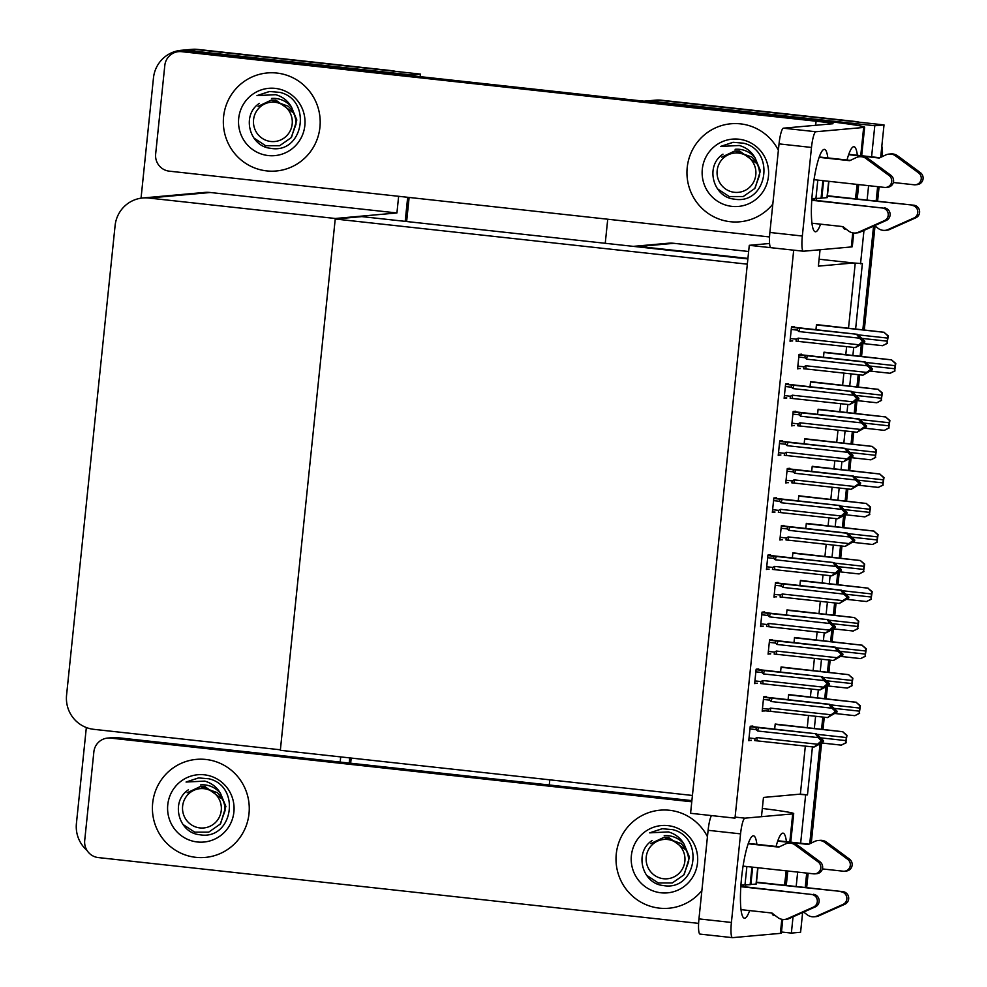 <?xml version="1.0" encoding="UTF-8"?>
<svg xmlns="http://www.w3.org/2000/svg" width="987" height="987" viewBox="0 0 987 987"><rect width="100%" height="100%" fill="white"/><g stroke="black" fill="none" stroke-linecap="round" stroke-linejoin="round"><path stroke-width="1.48" d="M761.569 815.768L763.469 797.434L798.52 794.288L807.465 794.905L812.437 746.863M855.63 328.893L862.379 263.603L853.434 262.986L818.371 266.132L820.061 249.748M853.434 262.986L819.087 259.223M748.639 251.5L673.948 243.32A31.09 30.585 -95.1 0 0 667.977 243.258L633.296 246.368A31.09 30.585 -95.1 0 1 638.885 246.466L673.948 243.32M747.924 258.409L638.885 246.466M793.03 916.923L791.364 933.097L800.593 932.271L802.616 912.605M791.364 933.097L781.47 932.012M814.349 728.344L815.595 716.266M817.507 697.747L818.334 689.802M820.246 671.283L821.492 659.205M823.405 640.686L824.231 632.741M826.144 614.21L827.39 602.144M829.302 583.613L830.129 575.668M832.041 557.149L833.287 545.071M835.199 526.552L836.026 518.607M837.938 500.088L839.184 488.01M841.097 469.491L841.923 461.546M843.836 443.015L845.082 430.949M846.994 412.418L847.821 404.485M849.733 385.954L850.979 373.876M852.891 355.357L853.718 347.412M805.626 795.066L800.642 843.256M797.669 872.089L796.176 886.511M644.079 101.192A31.09 30.585 84.9 0 1 650.692 101.18L874.79 125.744L884.019 124.917L880.663 157.365L880.823 155.823L882.304 155.687L882.205 156.625M877.64 186.666L876.148 201.077L877.64 186.666M873.557 226.183L862.86 329.683L873.557 226.183M861.343 344.389L860.121 356.147L861.343 344.389M858.209 374.678L856.963 386.744L858.209 374.678M855.445 401.45L854.224 413.22L855.445 401.45M852.312 431.738L851.065 443.817L852.312 431.738M849.548 458.511L848.327 470.281L849.548 458.511M846.414 488.799L845.168 500.878L846.414 488.799M843.651 515.584L842.429 527.342L843.651 515.584M840.517 545.873L839.271 557.939L840.517 545.873M837.753 572.645L836.532 584.415L837.753 572.645M834.62 602.934L833.373 615.012L834.62 602.934M831.856 629.706L830.635 641.476L831.856 629.706M828.722 659.995L827.476 672.073L828.722 659.995M825.959 686.779L824.737 698.537L825.959 686.779M822.825 717.056L821.579 729.134L822.825 717.056M820.061 743.84L809.735 843.786L820.061 743.84M806.7 873.088L805.207 887.51L806.7 873.088M874.79 125.744L871.583 156.834M868.597 185.667L867.104 200.09M863.97 230.502L860.528 263.763M644.721 101.118L653.949 100.292A31.09 30.585 84.9 0 1 659.921 100.353L884.019 124.917M549.265 784.986L549.796 779.829M605.241 243.295L607.733 219.213M798.52 794.288L800.371 794.128L805.33 746.086M807.255 727.567L808.501 715.489M810.413 696.97L811.228 689.025M813.152 670.506L814.398 658.428M816.311 639.909L817.125 631.964M819.037 613.433L820.296 601.367M822.208 582.836L823.022 574.89M824.935 556.372L826.193 544.293M828.105 525.775L828.92 517.83M830.832 499.311L832.09 487.233M834.003 468.714L834.817 460.769M836.729 442.238L837.988 430.172M839.9 411.641L840.714 403.695M842.627 385.177L843.885 373.098M845.797 354.58L846.612 346.634M848.524 328.116L855.236 263.184M800.371 794.128L807.465 794.905M794.041 327.24L794.103 326.586L791.525 326.808L790.032 341.231L792.635 340.786M819 324.871L816.471 324.575L815.941 329.769M788.144 384.301L788.206 383.647L785.627 383.881L784.134 398.292L786.738 397.847M813.103 381.944L810.574 381.636L810.043 386.83M782.247 441.362L782.309 440.708L779.73 440.942L778.237 455.365L780.84 454.908M807.206 439.005L804.676 438.709L804.146 443.903M776.35 498.435L776.411 497.769L773.833 498.003L772.34 512.426L774.943 511.982M770.452 555.496L770.514 554.842L767.935 555.076L766.443 569.487L769.058 569.043M752.76 726.691L752.834 726.037L750.243 726.259L748.751 740.682L751.366 740.238M783.616 667.261L781.087 666.965L780.557 672.159M789.514 610.2L786.984 609.904L786.454 615.098M795.411 553.139L792.882 552.831L792.351 558.025M801.308 496.066L798.779 495.77L798.249 500.964M758.658 669.618L758.732 668.964L756.141 669.198L754.648 683.621L757.263 683.177M764.555 612.557L764.617 611.903L762.038 612.137L760.545 626.56L763.161 626.103M777.719 724.335L775.19 724.026L774.659 729.22M801.567 354.827L801.641 354.173L799.063 354.407L797.57 368.83L800.173 368.373M826.538 352.47L824.009 352.174L823.466 357.368M795.67 411.887L795.744 411.234L793.166 411.468L791.673 425.89L794.276 425.446M820.641 409.531L818.112 409.235L817.569 414.429M789.773 468.961L789.847 468.307L787.268 468.529L785.775 482.951L788.379 482.507M783.888 526.022L783.949 525.368L781.371 525.602L779.878 540.025L782.481 539.568M777.99 583.083L778.052 582.429L775.474 582.663L773.981 597.086L776.584 596.629M766.196 697.217L766.257 696.563L763.679 696.797L762.186 711.208L764.789 710.763M797.052 637.787L794.523 637.491L793.98 642.685M802.949 580.726L800.42 580.43L799.877 585.624M772.093 640.156L772.155 639.502L769.576 639.724L768.083 654.147L770.687 653.702M814.744 466.604L812.215 466.296L811.672 471.49M808.846 523.665L806.317 523.357L805.774 528.563M791.155 694.86L788.625 694.552L788.082 699.746M749.281 245.319L690.579 813.288L734.994 818.149L793.696 250.18L749.281 245.319L769.576 243.493M768.133 653.641L770.662 653.912M762.235 710.702L764.765 710.985M774.03 596.58L776.559 596.851M779.927 539.507L782.457 539.79M785.825 482.446L788.354 482.717M791.722 425.385L794.251 425.656M797.619 368.311L800.149 368.595M760.607 626.042L763.136 626.326M754.71 683.115L757.239 683.386M748.812 740.176L751.341 740.447M766.504 568.981L769.033 569.265M772.402 511.92L774.931 512.191M778.299 454.859L780.828 455.13M784.184 397.786L786.725 398.069M790.081 340.725L792.623 340.996M335.235 219.003L747.332 264.171L692.43 795.46L280.333 750.293L335.235 219.003L361.81 216.609L747.875 258.927M141.042 198.177L153.466 77.936A31.09 30.585 84.9 0 1 181.114 50.312L190.343 49.486A31.09 30.585 84.9 0 1 196.314 49.547L420.413 74.099L420.141 76.641M407.68 197.289L405.188 221.372L407.68 197.289M349.743 757.905L349.213 763.062L349.743 757.905M181.114 50.312A31.09 30.585 84.9 0 1 187.086 50.374L411.184 74.926L420.413 74.099M87.016 850.424A31.09 30.585 84.9 0 1 76.418 823.479L86.338 727.53M411.184 74.926L411.11 75.654M398.637 196.302L396.922 212.958L210.342 192.502A31.09 30.585 -95.1 0 0 204.371 192.453L142.733 197.98A31.09 30.585 -95.1 0 0 115.097 225.604L66.573 695.095A31.09 30.585 -95.1 0 0 93.802 729.331L280.382 749.787L335.284 218.485L396.922 212.958M340.7 756.918L340.17 762.075M335.284 218.485L148.704 198.029A31.09 30.585 -95.1 0 0 142.733 197.98M855.075 121.45L661.401 100.218A31.09 30.585 84.9 0 0 655.43 100.168L653.949 100.292A31.09 30.585 84.9 0 1 659.921 100.353L855.075 121.45A31.09 30.585 84.9 0 1 859.208 122.191M881.823 146.113A31.09 30.585 84.9 0 1 882.304 155.687M879.084 186.827L877.591 201.237M875.037 225.974L864.304 329.843M862.885 343.525L861.565 356.307M859.652 374.838L858.406 386.904M856.987 400.586L855.667 413.368M853.755 431.899L852.509 443.977M851.09 457.66L849.77 470.441M847.858 488.96L846.612 501.038M845.193 514.72L843.873 527.502M841.96 546.021L840.714 558.099M839.295 571.781L837.975 584.563M836.063 603.094L834.817 615.16M833.398 628.855L832.078 641.636M830.166 660.155L828.92 672.233M827.513 685.916L826.181 698.697M824.268 717.216L823.022 729.294M821.616 742.977L811.265 843.046M808.143 873.248L806.663 887.658M391.469 70.632L197.782 49.412A31.09 30.585 84.9 0 0 191.811 49.35L190.343 49.486A31.09 30.585 84.9 0 1 196.314 49.547L391.469 70.632A31.09 30.585 84.9 0 1 395.602 71.385M409.124 197.449L406.632 221.532M351.187 758.065L350.656 763.222M859.64 713.28L854.902 715.649L859.258 713.317A5.182 0.913 96.3 0 1 859.406 711.146L859.714 708.061A5.182 0.913 96.3 0 1 860.035 705.878L856.099 702.275L860.405 705.841L859.258 713.317M854.693 715.661L834.891 713.49L854.717 715.661M788.625 694.577L856.284 702.25M846.204 742.755L841.294 745.136L845.834 742.792A5.182 0.913 96.3 0 1 845.97 740.62L846.291 737.536A5.182 0.913 96.3 0 1 846.599 735.352L842.676 731.737L846.982 735.315L845.834 742.792M775.19 724.051L842.861 731.725M865.537 656.219L860.615 658.6L865.155 656.256A5.182 0.913 96.3 0 1 865.303 654.085L865.611 650.988A5.182 0.913 96.3 0 1 865.932 648.804L861.996 645.202L866.302 648.78L865.155 656.256M794.523 637.516L862.182 645.19M871.435 599.158L866.512 601.527L871.052 599.183A5.182 0.913 96.3 0 1 871.2 597.024L871.509 593.927A5.182 0.913 96.3 0 1 871.829 591.744L867.894 588.141L872.2 591.707L871.052 599.183M866.487 601.527L846.686 599.356L866.512 601.527M800.42 580.455L868.079 588.129M877.332 542.085L872.594 544.454L876.949 542.122A5.182 0.913 96.3 0 1 877.098 539.951L877.406 536.866A5.182 0.913 96.3 0 1 877.727 534.683L873.791 531.08L878.097 534.646L876.949 542.122M806.317 523.381L873.976 531.055M852.102 685.694L847.377 688.05L851.732 685.731A5.182 0.913 96.3 0 1 851.867 683.559L852.188 680.462A5.182 0.913 96.3 0 1 852.497 678.279L848.573 674.676L852.867 678.254L851.732 685.731M827.266 685.879L847.191 688.062M781.087 666.99L848.758 674.664M857.999 628.633L853.274 630.989L857.629 628.657A5.182 0.913 96.3 0 1 857.765 626.486L858.085 623.402A5.182 0.913 96.3 0 1 858.394 621.218L854.471 617.615L858.764 621.181L857.629 628.657M786.984 609.917L854.656 617.591M863.896 571.559L859.171 573.928L863.526 571.596A5.182 0.913 96.3 0 1 863.662 569.425L863.983 566.341A5.182 0.913 96.3 0 1 864.291 564.157L860.368 560.554L864.661 564.12L863.526 571.596M858.961 573.94L839.049 571.757L858.986 573.94M792.882 552.856L860.553 560.53M869.794 514.498L864.883 516.88L869.424 514.535A5.182 0.913 96.3 0 1 869.559 512.364L869.88 509.267A5.182 0.913 96.3 0 1 870.189 507.084L866.265 503.481L870.559 507.059L869.424 514.535M798.779 495.795L866.45 503.469M763.654 696.933L829.783 704.323L837.062 711.22L836.297 711.504L833.398 709.036L835.495 712.195L832.88 713.983L836.976 712.071L827.562 717.586L770.822 711.356A7.045 1.234 -83.7 0 1 770.477 708.123L768.565 709.172L762.47 708.493M835.582 711.43L836.297 711.504M837.062 711.22L836.322 711.294M835.533 711.837L836.26 711.923M835.557 711.689L837.001 711.849M836.236 712.133L836.976 712.071M771.155 701.535L831.77 708.172L828.932 704.397L772.179 698.179A7.045 1.234 96.3 0 0 771.155 701.535L769.502 700.104L769.786 697.982L763.617 697.303M831.77 708.172L835.582 711.356M829.783 704.323L828.932 704.397M834.854 711.417L835.495 712.195M772.179 698.179L769.786 697.982M770.822 711.356L768.318 711.146L768.565 709.172M827.562 717.586L831.091 714.773L770.477 708.123M834.768 712.269L831.091 714.773M819.543 743.322L823.442 741.533L819.778 744.038L814.041 747.048L754.784 740.608L755.043 738.634L749.034 737.968M749.972 728.912L755.968 729.566L757.634 730.997L818.248 737.634L821.32 740.879L817.557 744.235L756.955 737.585L755.043 738.634M750.231 726.407L816.249 733.785L750.194 726.777M816.249 733.785L823.528 740.682L819.864 738.498L822.06 740.818L820.086 743.384M814.041 747.048L817.557 744.235M821.233 741.731L821.974 741.656M757.288 740.818A7.045 1.234 -83.7 0 1 756.955 737.585M822.023 741.151L823.442 741.533M755.968 729.566L756.264 727.444M757.634 730.997A7.045 1.234 -83.7 0 1 758.658 727.641M822.06 740.818L821.32 740.879M818.248 737.634L815.398 733.859M823.528 740.682L822.8 740.756M822.048 740.892L822.776 740.966M822.702 741.595L822.011 741.299M822.726 741.373L823.466 741.311M827.834 157.92A41.442 7.267 96.3 0 0 824.416 149.37A41.442 7.267 96.3 0 0 812.523 191.231A41.442 7.267 96.3 0 0 815.385 231.772A41.442 7.267 96.3 0 0 820.567 224.16M266.712 170.899A49.214 48.425 -95.1 0 0 276.163 170.998A49.214 48.425 -95.1 0 0 320.195 122.45A49.214 48.425 -95.1 0 0 276.829 73.05A49.214 48.425 -95.1 0 0 267.378 72.952A49.214 48.425 -95.1 0 0 223.333 121.5A49.214 48.425 -95.1 0 0 266.712 170.899A49.214 48.425 84.9 0 1 223.333 121.5A49.214 48.425 84.9 0 1 267.378 72.952A49.214 48.425 84.9 0 1 276.829 73.05A49.214 48.425 84.9 0 1 320.195 122.45A49.214 48.425 84.9 0 1 276.163 170.998A49.214 48.425 84.9 0 1 266.712 170.899M730.318 221.717A49.214 48.425 -95.1 0 0 739.769 221.804A49.214 48.425 -95.1 0 0 772.821 204.124A49.214 48.425 84.9 0 1 739.769 221.804A49.214 48.425 84.9 0 1 730.318 221.717A49.214 48.425 84.9 0 1 686.952 172.306A49.214 48.425 84.9 0 1 730.985 123.77A49.214 48.425 -95.1 0 0 686.952 172.306A49.214 48.425 -95.1 0 0 730.318 221.717M778.385 150.271A49.214 48.425 -95.1 0 0 740.435 123.856A49.214 48.425 -95.1 0 0 730.985 123.77A49.214 48.425 84.9 0 1 740.435 123.856A49.214 48.425 84.9 0 1 778.385 150.271M769.539 236.954L169.258 171.158A15.545 15.286 -95.1 0 1 155.65 154.046L164.804 65.463A15.545 15.286 -95.1 0 1 178.622 51.645L184.532 51.114A15.545 15.286 84.9 0 1 187.518 51.151L813.88 119.797A62.169 2.159 5.9 0 1 864.649 127.175A62.169 2.159 5.9 0 1 863.65 127.459L815.854 131.74A15.545 2.727 96.3 0 0 811.487 147.445L779.039 143.88A15.545 2.727 -83.7 0 1 783.407 128.187L832.67 123.77A20.727 0.716 -174.1 0 0 833.003 123.671A20.727 0.716 -174.1 0 0 816.089 121.216L181.608 51.669A15.545 15.286 -95.1 0 0 178.622 51.645M842.799 226.591A41.442 7.267 96.3 0 0 844.909 229.12A41.442 7.267 96.3 0 0 845.859 228.898M855.322 198.794A41.442 7.267 96.3 0 0 857.086 184.409M857.358 155.267A41.442 7.267 96.3 0 0 853.94 146.718A41.442 7.267 96.3 0 0 847.006 160.017M770.958 247.675A15.545 2.727 -83.7 0 1 769.885 232.463L802.332 236.029L811.487 147.445M802.332 236.029A15.545 2.727 96.3 0 0 803.406 251.229A15.545 2.727 96.3 0 0 803.504 251.229L851.3 246.947L852.756 232.858M769.885 232.463L779.039 143.88M853.706 232.994L852.299 246.664A62.169 2.159 -174.1 0 1 851.3 246.947M812.375 199.979L812.523 198.609M756.893 844.341A41.442 7.267 96.3 0 0 753.488 835.792A41.442 7.267 96.3 0 0 741.582 877.653A41.442 7.267 96.3 0 0 744.457 918.194A41.442 7.267 96.3 0 0 749.639 910.582M195.771 857.321A49.214 48.425 -95.1 0 0 205.234 857.419A49.214 48.425 -95.1 0 0 249.267 808.884A49.214 48.425 -95.1 0 0 205.888 759.472A49.214 48.425 -95.1 0 0 196.438 759.373A49.214 48.425 -95.1 0 0 152.405 807.921A49.214 48.425 -95.1 0 0 195.771 857.321A49.214 48.425 84.9 0 1 152.405 807.921A49.214 48.425 84.9 0 1 196.438 759.373A49.214 48.425 84.9 0 1 205.888 759.472A49.214 48.425 84.9 0 1 249.267 808.884A49.214 48.425 84.9 0 1 205.234 857.419A49.214 48.425 84.9 0 1 195.771 857.321M659.39 908.139A49.214 48.425 -95.1 0 0 668.841 908.237A49.214 48.425 -95.1 0 0 701.88 890.545A49.214 48.425 84.9 0 1 668.841 908.237A49.214 48.425 84.9 0 1 659.39 908.139A49.214 48.425 84.9 0 1 616.011 858.727A49.214 48.425 84.9 0 1 660.044 810.191A49.214 48.425 -95.1 0 0 616.011 858.727A49.214 48.425 -95.1 0 0 659.39 908.139M707.445 836.692A49.214 48.425 -95.1 0 0 669.494 810.278A49.214 48.425 -95.1 0 0 660.044 810.191A49.214 48.425 84.9 0 1 669.494 810.278A49.214 48.425 84.9 0 1 707.445 836.692M698.611 923.376L98.33 857.58A15.545 15.286 -95.1 0 1 84.709 840.468L93.864 751.884A15.545 15.286 -95.1 0 1 107.694 738.066L113.591 737.536A15.545 15.286 84.9 0 1 116.577 737.573L691.887 800.617M771.859 913.024A41.442 7.267 96.3 0 0 773.981 915.541A41.442 7.267 96.3 0 0 774.918 915.319M784.394 885.228A41.442 7.267 96.3 0 0 786.145 870.83M786.417 841.689A41.442 7.267 96.3 0 0 783.012 833.139A41.442 7.267 96.3 0 0 776.078 846.439M789.797 842.059L792.709 813.88L744.914 818.161A15.545 2.727 96.3 0 0 740.558 833.867L708.111 830.301A15.545 2.727 -83.7 0 1 711.454 815.57M700.116 934.097A15.545 2.727 -83.7 0 1 700.03 934.097A15.545 2.727 -83.7 0 1 698.956 918.897L731.404 922.45L740.558 833.867M731.404 922.45A15.545 2.727 96.3 0 0 732.477 937.65A15.545 2.727 96.3 0 0 732.576 937.65L780.359 933.369L781.815 919.279M698.956 918.897L708.111 830.301M691.776 801.789L110.68 738.103A15.545 15.286 -95.1 0 0 107.694 738.066M782.777 919.428L781.359 933.085A62.169 2.159 -174.1 0 1 780.359 933.369M792.709 813.88A62.169 2.159 5.9 0 0 793.708 813.596A62.169 2.159 5.9 0 0 762.322 808.464M741.447 886.4L741.582 885.031M769.552 639.872L835.681 647.25L842.96 654.159L842.195 654.443L839.295 651.975L841.393 655.134L838.777 656.923L842.873 654.998L833.46 660.513L776.72 654.295A7.045 1.234 -83.7 0 1 776.374 651.062L774.462 652.099L768.367 651.432M841.479 654.356L842.195 654.443M842.96 654.159L842.219 654.221M841.43 654.776L842.158 654.85M841.455 654.628L842.898 654.788M842.133 655.072L842.873 654.998M777.053 644.474L837.667 651.112L834.829 647.336L778.077 641.118A7.045 1.234 96.3 0 0 777.053 644.474L775.4 643.043L775.683 640.908L769.515 640.242M837.667 651.112L841.479 654.295M835.681 647.25L834.829 647.336M840.751 654.356L841.393 655.134M778.077 641.118L775.683 640.908M776.72 654.295L774.203 654.085L774.462 652.099M833.46 660.513L836.988 657.7L776.374 651.062M840.665 655.195L836.988 657.7M775.449 582.811L841.578 590.189L848.857 597.098L848.092 597.382L845.193 594.914L847.29 598.073L844.675 599.862L848.771 597.937L839.357 603.452L782.617 597.234A7.045 1.234 -83.7 0 1 782.272 594.001L780.359 595.038L774.264 594.371M847.377 597.295L848.092 597.382M848.857 597.098L848.117 597.16M847.327 597.715L848.055 597.789M847.352 597.567L848.795 597.727M848.03 597.999L848.771 597.937M782.95 587.401L843.564 594.051L840.727 590.263L783.974 584.045A7.045 1.234 96.3 0 0 782.95 587.401L781.297 585.97L781.581 583.848L775.412 583.169M843.564 594.051L847.377 597.221M841.578 590.189L840.727 590.263M846.649 597.295L847.29 598.073M783.974 584.045L781.581 583.848M782.617 597.234L780.1 597.024L780.359 595.038M839.357 603.452L842.886 600.639L782.272 594.001M846.55 598.134L842.886 600.639M781.346 525.738L847.463 533.128L854.754 540.025L853.989 540.308L851.09 537.853L853.187 541.012L850.572 542.788L854.668 540.876L845.254 546.391L788.514 540.173A7.045 1.234 -83.7 0 1 788.169 536.928L786.257 537.977L780.162 537.31M853.274 540.234L853.989 540.308M854.754 540.025L854.014 540.099M853.224 540.642L853.952 540.728M853.249 540.494L854.693 540.654M853.928 540.938L854.668 540.876M788.847 530.34L849.462 536.99L846.624 533.202L789.871 526.984A7.045 1.234 96.3 0 0 788.847 530.34L787.194 528.909L787.478 526.787L781.309 526.108M849.462 536.99L853.274 540.16M847.463 533.128L846.624 533.202M852.546 540.222L853.187 541.012M789.871 526.984L787.478 526.787M788.514 540.173L785.997 539.963L786.257 537.977M845.254 546.391L848.783 543.578L788.169 536.928M852.447 541.073L848.783 543.578M825.44 686.261L829.339 684.46L825.675 686.964L819.938 689.975L760.681 683.547L760.94 681.561L754.932 680.907M755.869 671.839L761.865 672.505L763.531 673.936L824.145 680.574L827.217 683.818L823.454 687.162L762.852 680.524L760.94 681.561M756.128 669.346L822.146 676.712L756.091 669.704M822.146 676.712L829.425 683.621L825.761 681.437L827.957 683.757L825.983 686.31M819.938 689.975L823.454 687.162M827.131 684.657L827.871 684.596M763.185 683.757A7.045 1.234 -83.7 0 1 762.852 680.524M827.92 684.09L829.339 684.46M761.865 672.505L762.161 670.37M763.531 673.936A7.045 1.234 -83.7 0 1 764.555 670.568M827.957 683.757L827.217 683.818M824.145 680.574L821.295 676.798M829.425 683.621L828.698 683.683M827.945 683.818L828.673 683.905M828.599 684.534L827.908 684.238M828.624 684.312L829.364 684.25M831.338 629.188L835.236 627.399L831.572 629.903L825.835 632.914L766.578 626.486L766.837 624.5L760.829 623.846M761.767 614.778L767.763 615.432L769.428 616.863L830.042 623.513L833.114 626.757L829.351 630.101L768.737 623.463L766.837 624.5M762.026 612.285L828.044 619.651L761.989 612.643M828.044 619.651L835.323 626.56L831.659 624.376L833.855 626.683L831.881 629.25M825.835 632.914L829.351 630.101M833.028 627.596L833.768 627.535M769.083 626.696A7.045 1.234 -83.7 0 1 768.737 623.463M833.818 627.029L835.236 627.399M767.763 615.432L768.046 613.309M769.428 616.863A7.045 1.234 -83.7 0 1 770.452 613.507M833.855 626.683L833.114 626.757M830.042 623.513L827.192 619.725M835.323 626.56L834.583 626.622M833.842 626.757L834.57 626.831M834.496 627.461L833.805 627.164M834.521 627.251L835.261 627.177M837.223 572.127L841.134 570.338L837.469 572.842L831.733 575.853L772.476 569.413L772.722 567.439L766.726 566.772M767.664 557.717L773.66 558.371L775.326 559.802L835.94 566.439L839.012 569.684L835.249 573.04L774.635 566.39L772.722 567.439M767.923 555.212L833.941 562.59L767.886 555.582M833.941 562.59L841.22 569.487L837.556 567.303L839.752 569.622L837.778 572.189M831.733 575.853L835.249 573.04M838.925 570.535L839.666 570.461M774.98 569.635A7.045 1.234 -83.7 0 1 774.635 566.39M839.715 569.955L841.134 570.338M773.66 558.371L773.944 556.249M775.326 559.802A7.045 1.234 -83.7 0 1 776.35 556.446M839.752 569.622L839.012 569.684M835.94 566.439L833.09 562.664M841.22 569.487L840.48 569.561M839.74 569.696L840.468 569.77M840.393 570.4L839.703 570.104M840.418 570.19L841.158 570.116M843.12 515.066L847.031 513.265L843.367 515.769L837.63 518.78L778.373 512.352L778.62 510.365L772.624 509.711M773.561 500.643L779.557 501.31L781.223 502.741L841.837 509.378L844.909 512.623L841.146 515.979L780.532 509.329L778.62 510.365M773.82 498.151L839.838 505.529L773.783 498.509M839.838 505.529L847.117 512.426L843.453 510.242L845.649 512.561L843.675 515.128M837.63 518.78L841.146 515.979M844.823 513.474L845.563 513.4M780.877 512.561A7.045 1.234 -83.7 0 1 780.532 509.329M845.612 512.895L847.031 513.265M779.557 501.31L779.841 499.175M781.223 502.741A7.045 1.234 -83.7 0 1 782.247 499.385M845.649 512.561L844.909 512.623M841.837 509.378L838.987 505.603M847.117 512.426L846.377 512.487M845.637 512.623L846.365 512.709M846.291 513.339L845.6 513.043M846.315 513.117L847.056 513.055M828.907 181.324L827.217 197.647L821.073 198.103M811.77 200.275L882.427 208.023A6.613 6.514 84.9 0 1 884.389 220.644L857.432 232.661A10.364 10.191 84.9 0 1 848.475 230.921L842.898 226.603L811.98 223.222M811.783 199.917L882.427 208.023M814.004 179.683L884.549 187.419A6.613 6.514 84.9 0 0 889.053 175.501L865.155 157.92L867.005 157.76L871.027 160.61L869.177 160.77M827.414 195.747L913.789 205.21L827.377 196.105M893.334 182.496L914.073 184.779A6.613 6.514 84.9 0 0 918.576 172.861L894.678 155.267L896.529 155.107L900.551 157.957L920.427 172.688L918.576 172.861M874.655 225.69L877.998 228.268A10.364 10.191 84.9 0 0 886.955 230.008L913.913 218.004A6.613 6.514 84.9 0 0 911.951 205.37M885.092 230.353L886.931 230.193A10.364 10.191 84.9 0 0 888.806 229.848L915.763 217.831A6.613 6.514 -95.1 0 0 913.789 205.21M888.806 229.848L886.955 230.008M893.321 227.923L891.471 228.096M819.111 157.328L849.721 160.684L856.037 157.673A10.364 10.191 84.9 0 1 865.155 157.92M819.235 156.97L850.35 160.387M848.758 154.33L879.873 157.735M896.529 155.107A10.364 10.191 84.9 0 0 890.829 153.935L888.991 154.095A10.364 10.191 84.9 0 0 885.573 155.033L879.244 158.043L848.635 154.688M915.344 184.791L917.194 184.618A6.613 6.514 -95.1 0 0 920.427 172.688M888.991 154.095A10.364 10.191 84.9 0 1 894.678 155.267M898.701 158.13L900.551 157.957M859.455 156.748L861.306 156.575A10.364 10.191 84.9 0 1 867.005 157.76M885.82 187.431L887.671 187.271A6.613 6.514 -95.1 0 0 890.903 175.341L871.027 160.61M855.569 233.006L857.407 232.846A10.364 10.191 84.9 0 0 859.282 232.488L886.24 220.483A6.613 6.514 -95.1 0 0 884.266 207.85M859.282 232.488L857.432 232.661M863.798 230.576L861.947 230.736M821.801 198.177L823.602 180.744M822.874 180.658L821.061 198.239L811.882 198.572M757.967 867.746L756.276 884.068L750.145 884.525M740.83 886.696L811.487 894.444A6.613 6.514 84.9 0 1 813.461 907.078L786.491 919.082A10.364 10.191 84.9 0 1 777.534 917.342L771.97 913.024L741.04 909.644M740.855 886.338L811.487 894.444M743.075 866.117L813.621 873.84A6.613 6.514 84.9 0 0 818.124 861.922L794.214 844.341L796.065 844.181L800.087 847.031L798.249 847.191M756.474 882.168L842.861 891.631L756.437 882.526M822.405 868.918L843.145 871.2A6.613 6.514 84.9 0 0 847.648 859.282L823.75 841.689L825.588 841.529L829.611 844.378L849.486 859.109L847.648 859.282M803.726 912.111L807.07 914.69A10.364 10.191 84.9 0 0 816.027 916.429L842.984 904.425A6.613 6.514 84.9 0 0 841.01 891.792M814.152 916.775L816.002 916.615A10.364 10.191 84.9 0 0 817.865 916.269L844.823 904.265A6.613 6.514 -95.1 0 0 842.861 891.631M817.865 916.269L816.027 916.429M822.381 914.344L820.53 914.517M748.171 843.749L778.78 847.105L785.109 844.095A10.364 10.191 84.9 0 1 794.214 844.341M748.294 843.404L779.409 846.809M777.83 840.751L808.933 844.156M825.588 841.529A10.364 10.191 84.9 0 0 819.901 840.356L818.05 840.517A10.364 10.191 84.9 0 0 814.633 841.455L808.304 844.465L777.694 841.109M844.416 871.213L846.254 871.04A6.613 6.514 -95.1 0 0 849.486 859.109M818.05 840.517A10.364 10.191 84.9 0 1 823.75 841.689M827.772 844.551L829.611 844.378M788.527 843.169L790.377 842.997A10.364 10.191 84.9 0 1 796.065 844.181M814.892 873.853L816.73 873.692A6.613 6.514 -95.1 0 0 819.963 861.762L800.087 847.031M784.628 919.428L786.479 919.267A10.364 10.191 84.9 0 0 788.342 918.909L815.299 906.905A6.613 6.514 -95.1 0 0 813.337 894.284M788.342 918.909L786.491 919.082M792.857 916.997L791.006 917.157M750.86 884.599L752.674 867.166M751.946 867.079L750.132 884.673L740.941 884.994M755.191 187.937L760.422 170.8L755.092 157.883C751.539 151.628 746.283 147.495 739.337 145.496L720.609 146.434L733.23 142.313L743.47 143.189C776.214 150.715 767.232 205.481 733.933 199.078C713.145 197.092 704.656 165.976 722.99 154.157M738.844 139.204A33.78 33.237 84.9 0 1 768.441 176.414A33.78 33.237 84.9 0 1 731.91 206.369A33.78 33.237 84.9 0 1 702.312 169.159A33.78 33.237 84.9 0 1 738.844 139.204M755.092 157.883A23.429 23.046 -95.1 0 0 735.13 149.296M732.934 142.338L720.609 146.434M291.572 137.119L296.816 119.995L291.486 107.065C287.92 100.81 282.677 96.689 275.718 94.69L256.99 95.616L269.611 91.507L279.864 92.371C312.608 99.897 303.626 154.675 270.327 148.26C249.526 146.273 241.05 115.171 259.384 103.351M275.237 88.386A33.78 33.237 84.9 0 1 304.835 125.596A33.78 33.237 84.9 0 1 268.304 155.564A33.78 33.237 84.9 0 1 238.706 118.354A33.78 33.237 84.9 0 1 275.237 88.386M291.486 107.065A23.429 23.046 -95.1 0 0 271.524 98.478M269.315 91.532L256.99 95.616M684.25 874.359L689.481 857.222L684.151 844.304C680.598 838.049 675.355 833.929 668.396 831.918L649.668 832.855L662.289 828.735L672.542 829.611C705.286 837.136 696.304 891.903 663.005 885.499C642.204 883.513 633.728 852.41 652.062 840.579M667.915 825.625A33.78 33.237 84.9 0 1 697.513 862.835A33.78 33.237 84.9 0 1 660.969 892.791A33.78 33.237 84.9 0 1 631.384 855.581A33.78 33.237 84.9 0 1 667.915 825.625M684.151 844.304A23.429 23.046 -95.1 0 0 664.202 835.718M661.993 828.772L649.668 832.855M220.644 823.54L225.875 806.416L220.545 793.486C216.992 787.231 211.736 783.11 204.79 781.112L186.062 782.037L198.683 777.929L208.923 778.792C241.679 786.318 232.685 841.097 199.386 834.681C178.598 832.695 170.109 801.592 188.443 789.773M204.309 774.807A33.78 33.237 84.9 0 1 233.894 812.017A33.78 33.237 84.9 0 1 197.363 841.985A33.78 33.237 84.9 0 1 167.765 804.775A33.78 33.237 84.9 0 1 204.309 774.807M220.545 793.486A23.429 23.046 -95.1 0 0 200.583 784.899M198.387 777.953L186.062 782.037M755.808 174.81A19.74 19.419 84.9 0 1 734.464 192.317A19.74 19.419 84.9 0 1 717.167 170.566A19.74 19.419 84.9 0 1 738.51 153.071A19.74 19.419 84.9 0 1 755.808 174.81M721.682 157.167L734.908 150.912L751.823 157.044C757.128 161.893 759.719 167.913 759.595 175.106L754.759 188.505L743.248 196.536L729.257 196.549L717.463 188.801M758.127 166.149L757.202 163.768L739.436 150.925L734.957 150.912M292.189 123.992A19.74 19.419 84.9 0 1 270.845 141.499A19.74 19.419 84.9 0 1 253.56 119.76A19.74 19.419 84.9 0 1 274.904 102.253A19.74 19.419 84.9 0 1 292.189 123.992M258.063 106.362L271.302 100.106L288.216 106.238C293.521 111.087 296.112 117.108 295.989 124.288L291.14 137.686L279.629 145.731L265.651 145.743L253.856 137.995M294.521 115.331L293.595 112.962L275.829 100.119L271.339 100.094M684.867 861.232A19.74 19.419 84.9 0 1 663.523 878.738A19.74 19.419 84.9 0 1 646.238 857A19.74 19.419 84.9 0 1 667.582 839.493A19.74 19.419 84.9 0 1 684.867 861.232M650.741 843.589L663.98 837.334L680.894 843.466C686.199 848.314 688.79 854.335 688.667 861.528L683.818 874.926L672.307 882.958L658.329 882.97L646.534 875.222M687.186 852.571L686.273 850.189L668.495 837.346L664.239 837.309M221.261 810.413A19.74 19.419 84.9 0 1 199.917 827.92A19.74 19.419 84.9 0 1 182.62 806.182A19.74 19.419 84.9 0 1 203.964 788.675A19.74 19.419 84.9 0 1 221.261 810.413M187.135 792.783L200.361 786.528L217.276 792.66C222.581 797.508 225.172 803.529 225.048 810.722L220.212 824.12L208.701 832.152L194.723 832.164L182.916 824.416M223.58 801.752L222.655 799.384L204.889 786.54L200.41 786.528M787.244 468.677L853.36 476.067L860.652 482.964L859.887 483.248L856.987 480.78L859.085 483.938L856.469 485.727L860.565 483.815L851.152 489.318L794.412 483.099A7.045 1.234 -83.7 0 1 794.066 479.867L792.154 480.903L786.059 480.237M859.171 483.174L859.887 483.248M860.652 482.964L859.911 483.025M859.122 483.581L859.85 483.655M859.146 483.433L860.59 483.593M859.825 483.877L860.565 483.815M794.745 473.279L855.359 479.916L852.521 476.141L795.769 469.923A7.045 1.234 96.3 0 0 794.745 473.279L793.092 471.848L793.375 469.713L787.207 469.047M855.359 479.916L859.171 483.099M853.36 476.067L852.521 476.141M858.443 483.161L858.345 484.012L859.085 483.938M795.769 469.923L793.375 469.713M794.412 483.099L791.895 482.89L792.154 480.903M851.152 489.318L854.68 486.517L794.066 479.867M858.345 484.012L854.68 486.517M793.141 411.616L859.258 418.994L866.549 425.903L865.784 426.187L862.885 423.719L864.982 426.877L862.367 428.666L866.463 426.742L857.049 432.257L800.309 426.039A7.045 1.234 -83.7 0 1 799.963 422.806L798.051 423.842L791.956 423.176M865.068 426.1L865.784 426.187M866.549 425.903L865.809 425.965M865.019 426.52L865.747 426.594M865.044 426.372L866.487 426.532M865.722 426.816L866.463 426.742M800.642 416.218L861.256 422.855L858.419 419.068L801.666 412.85A7.045 1.234 96.3 0 0 800.642 416.218L798.989 414.774L799.273 412.652L793.104 411.974M861.256 422.855L865.068 426.026M859.258 418.994L858.419 419.068M864.341 426.1L864.982 426.877M801.666 412.85L799.273 412.652M800.309 426.039L797.792 425.829L798.051 423.842M857.049 432.257L860.578 429.444L799.963 422.806M864.242 426.939L860.578 429.444M799.038 354.555L865.155 361.933L872.446 368.83L871.681 369.113L868.782 366.658L870.879 369.817L868.264 371.593L872.36 369.681L862.946 375.196L806.206 368.978A7.045 1.234 -83.7 0 1 805.861 365.745L803.949 366.782L797.841 366.115M870.966 369.039L871.681 369.113M872.446 368.83L871.706 368.904M870.916 369.446L871.644 369.533M870.929 369.311L872.385 369.459M871.62 369.743L872.36 369.681M806.539 359.145L867.154 365.795L864.316 362.007L807.563 355.789A7.045 1.234 96.3 0 0 806.539 359.145L804.886 357.713L805.17 355.591L799.001 354.913M867.154 365.795L870.966 368.965M865.155 361.933L864.316 362.007M870.226 369.039L870.879 369.817M807.563 355.789L805.17 355.591M806.206 368.978L803.689 368.768L803.949 366.782M862.946 375.196L866.475 372.383L805.861 365.745M870.139 369.878L866.475 372.383M883.229 485.024L878.307 487.405L882.847 485.061A5.182 0.913 96.3 0 1 882.983 482.89L883.303 479.805A5.182 0.913 96.3 0 1 883.624 477.622L879.688 474.007L883.994 477.585L882.847 485.061M812.215 466.32L879.873 473.994M889.127 427.963L884.389 430.32L888.744 428A5.182 0.913 96.3 0 1 888.88 425.829L889.201 422.732A5.182 0.913 96.3 0 1 889.521 420.548L885.586 416.946L889.892 420.524L888.744 428M884.179 430.332L864.378 428.173L884.204 430.332M818.1 409.26L885.771 416.933M895.024 370.902L890.101 373.271L894.641 370.927A5.182 0.913 96.3 0 1 894.777 368.756L895.098 365.671A5.182 0.913 96.3 0 1 895.419 363.487L891.483 359.885L895.789 363.45L894.641 370.927M823.997 352.186L891.668 359.86M849.017 457.993L852.928 456.204L849.264 458.708L843.527 461.719L784.27 455.291L784.517 453.304L778.521 452.651M779.459 443.582L785.455 444.236L787.12 445.668L847.734 452.317L850.806 455.562L847.043 458.906L786.429 452.268L784.517 453.304M779.718 441.09L845.736 448.456L779.681 441.448M845.736 448.456L853.015 455.365L849.351 453.181L851.547 455.488L849.573 458.054M843.527 461.719L847.043 458.906M850.72 456.401L851.46 456.339M786.775 455.5A7.045 1.234 -83.7 0 1 786.429 452.268M851.51 455.834L852.928 456.204M785.455 444.236L785.738 442.114M787.12 445.668A7.045 1.234 -83.7 0 1 788.144 442.312M851.547 455.488L850.806 455.562M847.734 452.317L844.884 448.53M853.015 455.365L852.274 455.426M851.534 455.562L852.262 455.649M852.188 456.278L851.497 455.982M852.213 456.056L852.953 455.994M854.915 400.932L858.826 399.143L855.161 401.647L849.425 404.658L790.168 398.23L790.414 396.243L784.418 395.577M785.356 386.522L791.352 387.175L793.017 388.607L853.619 395.256L856.704 398.489L852.941 401.845L792.327 395.195L790.414 396.243M785.615 384.017L851.633 391.395L785.578 384.387M851.633 391.395L858.912 398.292L855.248 396.12L857.444 398.427L855.47 400.993M849.425 404.658L852.941 401.845M856.617 399.34L857.345 399.279M792.672 398.44A7.045 1.234 -83.7 0 1 792.327 395.195M857.407 398.76L858.826 399.143M791.352 387.175L791.636 385.053M793.017 388.607A7.045 1.234 -83.7 0 1 794.041 385.251M857.444 398.427L856.704 398.489M853.619 395.256L850.782 391.469M858.912 398.292L858.172 398.366M857.432 398.501L858.159 398.575M858.085 399.204L857.395 398.908M858.11 398.995L858.85 398.921M860.812 343.871L864.723 342.082L861.059 344.586L855.31 347.584L796.065 341.157L796.312 339.183L790.316 338.516M791.253 329.448L797.249 330.114L798.915 331.546L859.517 338.183L862.601 341.428L858.838 344.784L798.224 338.134L796.312 339.183M791.512 326.956L857.53 334.334L791.475 327.326M857.53 334.334L864.809 341.231L861.145 339.047L863.341 341.366L861.367 343.932M855.31 347.584L858.838 344.784M862.515 342.279L863.243 342.205M798.569 341.366A7.045 1.234 -83.7 0 1 798.224 338.134M863.304 341.699L864.723 342.082M797.249 330.114L797.533 327.98M798.915 331.546A7.045 1.234 -83.7 0 1 799.939 328.19M863.341 341.366L862.601 341.428M859.517 338.183L856.679 334.408M864.809 341.231L864.069 341.292M863.329 341.44L864.057 341.514M863.983 342.144L863.292 341.847M864.007 341.921L864.748 341.86M875.691 457.437L870.966 459.794L875.321 457.462A5.182 0.913 96.3 0 1 875.457 455.303L875.777 452.206A5.182 0.913 96.3 0 1 876.086 450.023L872.163 446.42L876.456 449.986L875.321 457.462M870.744 459.806L850.843 457.623L870.781 459.806M804.676 438.734L872.348 446.408M881.588 400.364L876.863 402.733L881.218 400.401A5.182 0.913 96.3 0 1 881.354 398.23L881.675 395.145A5.182 0.913 96.3 0 1 881.983 392.962L878.06 389.359L882.353 392.925L881.218 400.401M876.641 402.745L856.741 400.562L876.678 402.745M810.574 381.661L878.245 389.334M887.486 343.303L882.575 345.684L887.116 343.34A5.182 0.913 96.3 0 1 887.251 341.169L887.572 338.085A5.182 0.913 96.3 0 1 887.881 335.888L883.957 332.286L888.251 335.864L887.116 343.34M816.471 324.6L884.142 332.274M650.692 101.18L661.401 100.218M187.086 50.374L197.782 49.412M148.704 198.029L210.342 192.502M834.397 708.407L859.406 711.146M830.486 704.854L859.714 708.061M788.588 694.873L856.099 702.275M841.269 745.136L821.357 742.952L841.245 745.123M820.863 737.869L845.97 740.62M816.952 734.316L846.291 737.536M775.165 724.347L842.676 731.737M840.788 656.429L860.578 658.588L840.788 656.429M840.295 651.346L865.303 654.085M836.384 647.793L865.611 650.988M794.486 637.812L861.996 645.202M846.192 594.285L871.2 597.024M842.281 590.719L871.509 593.927M800.383 580.738L867.894 588.141M852.583 542.295L872.372 544.466L852.583 542.295M852.089 537.212L877.098 539.951M848.178 533.659L877.406 536.866M806.28 523.678L873.791 531.08M826.761 680.808L851.867 683.559M822.85 677.255L852.188 680.462M781.062 667.274L848.573 674.676M853.064 631.001L833.151 628.818L853.039 631.001M832.658 623.735L857.765 626.486M828.747 620.181L858.085 623.402M786.96 610.213L854.471 617.615M838.555 566.674L863.662 569.425M834.644 563.121L863.983 566.341M792.857 553.152L860.368 560.554M844.958 514.696L864.834 516.867L844.946 514.696M844.453 509.613L869.559 512.364M840.542 506.06L869.88 509.267M798.754 496.079L866.265 503.481M763.407 699.438L769.502 700.104M768.182 711.133L762.26 710.48M856.26 198.905L857.752 184.483M860.738 155.638L863.65 127.459M815.657 125.287L816.089 121.216M783.407 128.187L815.854 131.74M187.518 51.151L181.608 51.669M785.331 885.327L786.812 870.904M735.105 817.088L744.914 818.161M116.577 737.573L110.68 738.103M769.305 642.364L775.4 643.043M775.19 585.303L781.297 585.97M781.087 528.242L787.194 528.909M826.97 197.721L828.661 181.3M814.065 200.164L814.213 198.695M816.644 198.646L816.459 200.423M915.763 217.831L913.913 218.004M890.903 175.341L889.053 175.501M886.24 220.483L884.389 220.644M815.891 198.708L817.816 180.103M756.03 884.142L757.732 867.721M743.125 886.585L743.285 885.117M745.703 885.068L745.518 886.844M844.823 904.265L842.984 904.425M819.963 861.762L818.124 861.922M815.299 906.905L813.461 907.078M744.963 885.129L746.888 866.524M786.984 471.181L793.092 471.848M792.882 414.108L798.989 414.774M798.779 357.047L804.886 357.713M878.282 487.405L858.48 485.234L878.27 487.393M857.987 480.151L882.983 482.89M854.076 476.598L883.303 479.805M812.178 466.617L879.688 474.007M863.884 423.09L888.88 425.829M859.973 419.537L889.201 422.732M818.075 409.543L885.586 416.946M870.275 371.1L890.064 373.271L870.275 371.1M869.781 366.017L894.777 368.756M865.858 362.463L895.098 365.671M823.972 352.482L891.483 359.885M850.35 452.552L875.457 455.303M846.439 448.986L875.777 452.206M804.652 439.018L872.163 446.42M856.247 395.479L881.354 398.23M852.336 391.925L881.675 395.145M810.549 381.957L878.06 389.359M882.538 345.684L862.638 343.501L882.526 345.672M862.144 338.418L887.251 341.169M858.234 334.864L887.572 338.085M816.434 324.896L883.957 332.286M827.254 685.891L847.167 688.062M768.318 711.146L762.26 710.492M857.222 199.004L858.715 184.594M861.688 155.749L864.649 127.175M793.795 250.167L803.406 251.229M786.281 885.425L787.774 871.015M790.76 842.17L793.708 813.596M700.03 934.097L732.477 937.65"/></g></svg>
